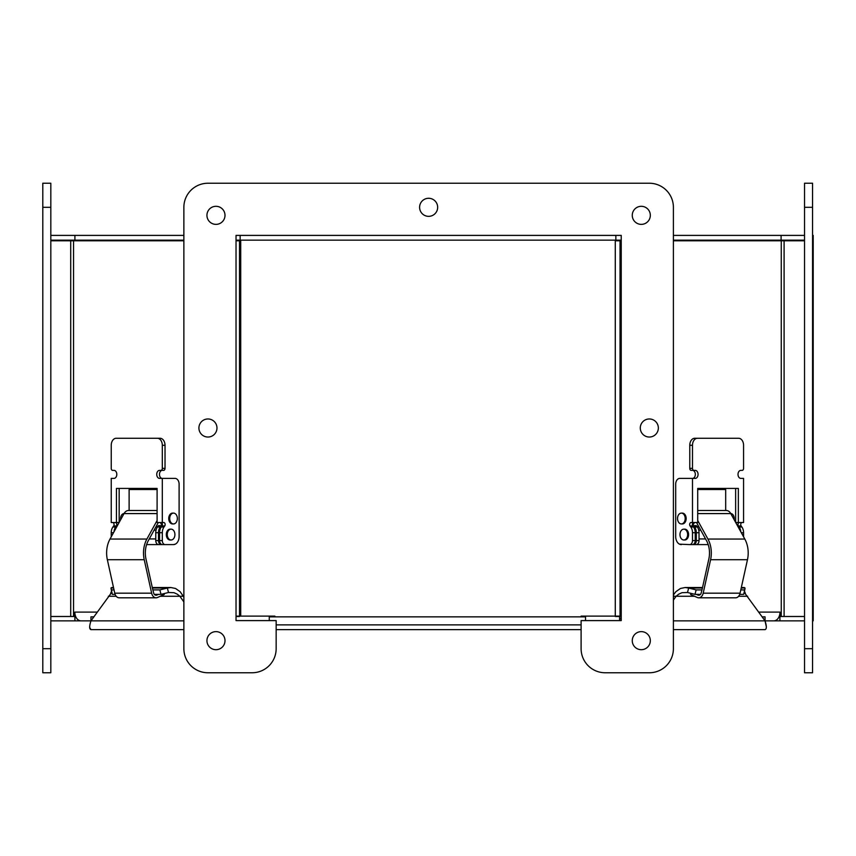 <?xml version="1.0" encoding="UTF-8"?>
<svg xmlns="http://www.w3.org/2000/svg" width="856" height="856" viewBox="0 0 856 856"><rect width="100%" height="100%" fill="white"/><g stroke="black" fill="none" stroke-linecap="round" stroke-linejoin="round"><path stroke-width="1.28" d="M766.345 626.86L765.05 620.868C766.741 626.185 766.741 629.107 765.05 629.631L673.394 629.631L673.394 648.688A24.075 24.075 0 0 1 649.319 672.763L605.181 672.763A24.075 24.075 0 0 1 581.106 648.688L581.106 620.6L621.231 620.6L621.231 235.4L236.031 235.4L240.151 235.4L240.151 240.151L236.031 240.151L236.031 240.793L239.519 240.793L239.519 616.491L236.031 616.491M581.106 629.631L276.156 629.631L276.156 648.688A24.075 24.075 0 0 1 252.081 672.763L207.944 672.763A24.075 24.075 0 0 1 183.869 648.688L183.869 629.631L90.95 629.631C89.259 629.107 89.259 626.185 90.95 620.868L90.95 616.855L93.786 616.855M50.825 240.793L183.869 240.793L183.869 240.151L74.9 240.151L74.9 235.4L50.825 235.4M74.9 235.4L183.869 235.4L183.869 207.312A24.075 24.075 0 0 1 207.944 183.238L649.319 183.238A24.075 24.075 0 0 1 673.394 207.312L673.394 235.4L781.1 235.4L781.1 240.151L804.533 240.151M781.1 240.151L673.394 240.151L673.394 240.793L804.533 240.793M621.231 616.491L620.033 616.491L620.033 240.793L621.231 240.793L621.231 240.151L240.151 240.151M621.231 235.4L615.849 235.4L615.849 240.151M50.825 240.151L74.9 240.151M812.558 240.151L813.2 240.151L813.2 235.4L812.558 235.4M804.533 235.4L781.1 235.4M739.723 594.364L743.65 594.364L744.795 589.902L745.03 588.029L744.292 587.505L741.328 587.505M673.394 595.006L675.833 591.71L680.456 588.479L685.153 587.516L688.652 588.029L687.496 592.502L681.986 592.694L678.701 594.182L676.112 596.268L673.394 600.12M673.394 596.268L694.548 596.268M762.215 616.855L765.05 616.855L765.05 620.868L744.185 592.277M111.708 587.516L110.97 588.029L112.35 594.364L115.111 594.364M183.869 601.907L179.888 596.268L177.299 594.182L174.014 592.694L168.504 592.502L167.348 588.029L170.847 587.516L175.544 588.479L180.167 591.71L183.869 597.156M160.275 596.268L183.238 596.268M111.815 592.277L90.95 620.868L81.02 620.868A8.763 6.195 90 0 1 74.825 612.104L97.145 612.104M168.504 592.502L161.014 594.364L159.858 589.902L167.348 588.029L152.4 588.029M702.423 588.029L688.652 588.029L696.142 589.902L694.986 594.364L687.496 592.502M159.858 589.902L152.86 589.902M114.03 589.902L111.205 589.902M700.508 594.364L694.986 594.364M744.795 589.902L740.793 589.902M701.963 589.902L696.142 589.902M161.014 594.364L154.315 594.364M673.394 629.631L765.05 629.631M581.106 624.88L276.156 624.88M89.719 627.544L90.95 629.631M269.266 616.855L585.536 616.855M812.558 240.793L813.2 240.793L813.2 616.117L812.558 616.117M813.2 616.117L813.2 620.868L812.558 620.868M673.394 620.868L773.781 620.868A8.763 6.195 -90 0 0 779.977 612.104L779.987 616.491L779.142 616.491M804.533 616.491L779.987 616.491M621.231 617.411A8.763 6.195 90 0 1 619.583 619.541M585.536 620.6L585.536 616.117L581.128 616.117L581.128 616.855M779.977 612.093L758.855 612.104M620.033 240.793L615.282 240.793L615.282 616.491L620.033 616.491M619.583 620.6L619.583 616.117L585.536 616.117M730.767 513.536A4.986 3.531 90 0 1 734.116 519.613M742.152 522.535A2.012 1.423 -90 0 0 740.836 523.776A2.012 1.423 -90 0 0 741.146 525.959L741.906 527.029A8.025 5.671 90 0 1 743.564 532.71L743.564 536.776M740.804 531.758A8.025 5.671 -90 0 0 739.177 527.029L738.418 525.959A2.012 1.423 90 0 1 738.118 523.776A2.012 1.423 90 0 1 739.423 522.535M693.799 522.535A2.012 1.423 -90 0 0 692.493 523.776A2.012 1.423 -90 0 0 692.804 525.959L693.563 527.029A8.025 5.671 90 0 1 695.222 532.71L695.222 540.585A4.013 2.836 90 0 1 692.386 544.598L689.658 544.598A4.013 2.836 -90 0 0 692.493 540.585L692.493 532.71A8.025 5.671 -90 0 0 690.835 527.029L690.075 525.959A2.012 1.423 90 0 1 689.765 523.776A2.012 1.423 90 0 1 691.081 522.535L692.493 522.535L692.493 478.397L695.222 478.397A4.013 2.836 90 0 0 698.057 474.385A4.013 2.836 90 0 0 695.222 470.372L693.916 470.372A2.001 1.423 -90 0 1 692.493 468.36L692.493 445.291A7.019 4.965 -90 0 1 697.458 438.272L738.6 438.272A7.019 4.965 -90 0 1 743.564 445.291L743.564 468.36A2.012 1.423 -90 0 1 742.152 470.372L740.847 470.372A4.013 2.836 90 0 0 738.011 474.385A4.013 2.836 90 0 0 740.847 478.397L743.564 478.397L743.564 522.535L738.353 522.535L738.353 488.423L697.704 488.423L697.704 522.535L692.493 522.535M679.514 544.159L689.658 544.598M681.376 544.598A8.025 5.671 90 0 1 675.694 536.573L675.694 484.175A5.778 4.087 90 0 1 679.782 478.397L692.493 478.397A4.013 2.836 90 0 0 695.329 474.385A4.013 2.836 90 0 0 692.493 470.372M724.048 488.423L724.048 489.525M735.636 522.374L735.636 488.423M693.916 470.372L691.188 470.372A2.001 1.423 -90 0 1 689.775 468.36L689.775 445.291A7.019 4.965 -90 0 1 694.74 438.272L697.458 438.272M740.847 470.372L742.152 470.372M735.721 522.535L738.353 522.535M696.538 522.535L706.5 540.628A20.062 14.188 90 0 1 708.854 558.947L702.295 588.596A4.013 2.836 90 0 1 702.209 588.939L700.989 593.668A4.013 2.836 90 0 1 698.742 595.241A4.013 2.836 90 0 1 697.897 595.059L696.335 594.364M690.589 594.513L697.351 597.509A6.581 4.654 -90 0 0 698.742 597.809A6.581 4.654 -90 0 0 703.183 593.187L710.587 559.717A22.631 16.007 -90 0 0 707.933 539.055L697.704 520.48M710.587 559.717L747.47 559.717L740.066 593.187A6.581 4.654 90 0 1 735.625 597.809L698.742 597.809M692.483 525.284A8.025 5.671 -90 0 0 694.344 522.535M747.47 559.717A22.631 16.007 -90 0 0 744.816 539.055L730.789 513.589A8.025 5.671 -90 0 0 726.316 510.497L697.704 510.497M696.613 525.959L697.373 527.029A8.025 5.671 90 0 1 699.031 532.71L699.031 540.585A4.013 2.836 90 0 1 696.196 544.598L693.467 544.598A4.013 2.836 -90 0 0 696.313 540.585L696.313 532.71A8.025 5.671 -90 0 0 694.644 527.029L693.884 525.959L696.613 525.959A2.012 1.423 -90 0 1 696.431 525.638L692.611 525.638M696.196 544.598L708.212 544.598M692.386 544.598L693.467 544.598M725.685 510.497L725.685 489.525L697.704 489.525M681.365 523.936L682.328 523.936A5.414 3.831 -90 0 0 684.779 522.684A5.414 3.831 -90 0 0 685.934 516.682A5.414 3.831 -90 0 0 682.328 513.108L681.365 513.108A5.414 3.831 -90 0 0 677.899 516.221A5.414 3.831 -90 0 0 678.423 521.978A5.414 3.831 -90 0 0 681.365 523.936A5.414 3.831 -90 0 0 685.196 518.522A5.414 3.831 -90 0 0 681.365 513.108M683.805 539.986L684.757 539.986A5.414 3.831 -90 0 0 684.95 539.986A5.414 3.831 -90 0 0 688.588 534.305A5.414 3.831 -90 0 0 684.757 529.158L683.805 529.158A5.414 3.831 -90 0 0 679.974 534.572A5.414 3.831 -90 0 0 683.805 539.986A5.414 3.831 -90 0 0 683.998 539.986A5.414 3.831 -90 0 0 687.635 534.433A5.414 3.831 -90 0 0 683.805 529.158M765.05 620.868L804.533 620.868M779.902 616.491L779.902 620.868M50.825 616.491L74.814 616.491L74.814 612.093M273.674 616.855L273.674 616.117L269.266 616.117L269.266 620.6M75.66 616.491L74.814 616.491M183.869 620.868L74.9 620.868L74.9 616.491M74.9 620.868L50.825 620.868M120.696 519.645A4.986 3.531 -90 0 1 124.067 513.536M162.308 522.535L157.097 522.535L157.097 488.423L116.448 488.423L116.448 522.535L111.237 522.535L111.237 478.397L113.955 478.397A4.013 2.836 -90 0 0 116.801 474.385A4.013 2.836 -90 0 0 113.955 470.372L112.65 470.372A2.001 1.423 90 0 1 111.237 468.36L111.237 445.291A7.019 4.965 90 0 1 116.202 438.272L157.344 438.272A7.019 4.965 90 0 1 162.308 445.291L162.308 468.36A2.012 1.423 90 0 1 160.885 470.372L159.58 470.372A4.013 2.836 -90 0 0 156.744 474.385A4.013 2.836 -90 0 0 159.58 478.397L162.308 478.397L162.308 522.535L163.721 522.535A2.012 1.423 -90 0 1 165.037 523.776A2.012 1.423 -90 0 1 164.726 525.959L163.967 527.029A8.025 5.671 90 0 0 162.308 532.71L162.308 540.585A4.013 2.836 90 0 0 165.144 544.598L162.415 544.598A4.013 2.836 -90 0 1 159.58 540.585L159.58 532.71A8.025 5.671 -90 0 1 161.249 527.029L162.009 525.959A2.012 1.423 90 0 0 162.308 523.776A2.012 1.423 90 0 0 161.003 522.535M115.378 522.535A2.012 1.423 -90 0 1 116.684 523.776A2.012 1.423 -90 0 1 116.384 525.959L115.624 527.029A8.025 5.671 90 0 0 113.998 531.811M111.237 536.819L111.237 532.71A8.025 5.671 -90 0 1 112.896 527.029L113.655 525.959A2.012 1.423 90 0 0 113.966 523.776A2.012 1.423 90 0 0 112.65 522.535M157.344 438.272L160.061 438.272A7.019 4.965 90 0 1 165.026 445.291L165.026 468.36A2.012 1.423 90 0 1 163.614 470.372L162.308 470.372A4.013 2.836 -90 0 0 159.473 474.385A4.013 2.836 -90 0 0 162.308 478.397L175.02 478.397A5.778 4.087 -90 0 1 179.107 484.175L179.107 536.573A8.025 5.671 -90 0 1 173.426 544.598L165.144 544.598M130.754 488.423L130.754 489.525M119.166 488.423L119.166 522.417M119.102 522.535L116.448 522.535M113.955 470.372L112.65 470.372M158.499 594.364L156.926 595.059A4.013 2.836 -90 0 1 156.081 595.241A4.013 2.836 -90 0 1 153.834 593.668L152.614 588.939A4.013 2.836 90 0 1 152.529 588.596L145.969 558.947A20.062 14.188 90 0 1 148.323 540.628L158.296 522.535M156.081 597.809L119.198 597.809A6.581 4.654 -90 0 1 114.758 593.187L107.353 559.717L144.236 559.717L151.64 593.187A6.581 4.654 90 0 0 156.081 597.809A6.581 4.654 90 0 0 157.472 597.509L164.245 594.513M107.353 559.717A22.631 16.007 -90 0 1 110.007 539.055L124.034 513.589A8.025 5.671 -90 0 1 128.507 510.497L157.097 510.497M144.236 559.717A22.631 16.007 -90 0 1 146.89 539.055L157.097 520.523M162.319 525.274A8.025 5.671 -90 0 1 160.479 522.535M175.287 544.159L173.426 544.598M162.415 544.598L158.606 544.598A4.013 2.836 -90 0 1 155.771 540.585L155.771 532.71A8.025 5.671 -90 0 1 157.429 527.029L158.189 525.959A2.012 1.423 90 0 0 158.371 525.638L161.099 525.638A2.012 1.423 -90 0 1 160.917 525.959L160.158 527.029A8.025 5.671 90 0 0 158.488 532.71L158.488 540.585A4.013 2.836 90 0 0 161.335 544.598M146.611 544.598L158.606 544.598M162.191 525.638L161.099 525.638M129.117 510.497L129.117 489.525L157.097 489.525M173.522 513.108L172.57 513.108A5.414 3.831 90 0 0 168.739 518.522A5.414 3.831 90 0 0 172.57 523.936L173.522 523.936A5.414 3.831 90 0 0 176.464 521.978A5.414 3.831 90 0 0 176.989 516.221A5.414 3.831 90 0 0 173.522 513.108A5.414 3.831 90 0 0 170.579 515.055A5.414 3.831 90 0 0 170.055 520.822A5.414 3.831 90 0 0 173.522 523.936M170.9 539.986A5.414 3.831 90 0 0 171.093 539.986A5.414 3.831 90 0 0 174.913 534.7A5.414 3.831 90 0 0 171.275 529.158A5.414 3.831 90 0 0 171.093 529.158A5.414 3.831 90 0 0 167.262 534.433A5.414 3.831 90 0 0 170.9 539.986M170.323 529.158A5.414 3.831 90 0 0 170.13 529.158A5.414 3.831 90 0 0 166.299 534.572A5.414 3.831 90 0 0 170.13 539.986L171.093 539.986M236.031 616.117L269.266 616.117M240.718 616.117L240.718 240.793L239.519 240.793M274.872 616.855L274.872 616.117L273.674 616.117M42.8 207.312L42.8 672.763L50.825 672.763L50.825 183.238L42.8 183.238L42.8 207.312L50.825 207.312M198.913 428A9.031 9.031 0 0 1 212.459 420.178A9.031 9.031 0 0 1 212.459 435.822A9.031 9.031 0 0 1 198.913 428M640.288 428A9.031 9.031 0 0 1 653.834 420.178A9.031 9.031 0 0 1 653.834 435.822A9.031 9.031 0 0 1 640.288 428M419.601 207.312A9.031 9.031 0 0 1 433.147 199.491A9.031 9.031 0 0 1 433.147 215.134A9.031 9.031 0 0 1 419.601 207.312M632.263 640.663A9.031 9.031 0 0 1 645.809 632.841A9.031 9.031 0 0 1 645.809 648.484A9.031 9.031 0 0 1 632.263 640.663M632.263 215.338A9.031 9.031 0 0 1 645.809 207.516A9.031 9.031 0 0 1 645.809 223.159A9.031 9.031 0 0 1 632.263 215.338M206.938 215.338A9.031 9.031 0 0 1 220.484 207.516A9.031 9.031 0 0 1 220.484 223.159A9.031 9.031 0 0 1 206.938 215.338M206.938 640.663A9.031 9.031 0 0 1 220.484 632.841A9.031 9.031 0 0 1 220.484 648.484A9.031 9.031 0 0 1 206.938 640.663M236.031 235.4L236.031 620.6L276.156 620.6L276.156 648.688M252.081 672.763L207.944 672.763M183.869 648.688L183.869 207.312M207.944 183.238L649.319 183.238M673.394 207.312L673.394 648.688M649.319 672.763L605.181 672.763M804.533 207.312L804.533 672.763L812.558 672.763L812.558 183.238L804.533 183.238L804.533 207.312L812.558 207.312M113.613 588.029L110.97 588.029M116.202 596.268L108.348 596.268M745.03 588.029L741.21 588.029M747.652 596.268L738.621 596.268M621.21 240.793L621.21 616.491M781.26 616.491L781.26 240.793M784.096 240.793L784.096 616.491M739.177 527.029L741.906 527.029M743.564 532.71L741.328 532.71M738.418 525.959L741.146 525.959M690.835 527.029L693.563 527.029M695.222 532.71L692.493 532.71M695.222 540.585L692.493 540.585M690.075 525.959L692.804 525.959M689.775 468.36L692.493 468.36M689.775 445.291L692.493 445.291M697.897 595.059L699.587 595.059M703.183 593.187L740.066 593.187M707.933 539.055L744.816 539.055M697.704 513.589L730.789 513.589M699.031 540.585L696.313 540.585M694.644 527.029L697.373 527.029M699.031 532.71L696.313 532.71M70.706 616.491L70.706 240.793M73.541 240.793L73.541 616.491M162.308 540.585L159.58 540.585M161.249 527.029L163.967 527.029M162.308 532.71L159.58 532.71M162.009 525.959L164.726 525.959M112.896 527.029L115.624 527.029M113.506 532.71L111.237 532.71M113.655 525.959L116.384 525.959M165.026 445.291L162.308 445.291M165.026 468.36L162.308 468.36M155.236 595.059L156.926 595.059M114.758 593.187L151.64 593.187M110.007 539.055L146.89 539.055M124.034 513.589L157.097 513.589M158.189 525.959L160.917 525.959M158.488 540.585L155.771 540.585M157.429 527.029L160.158 527.029M158.488 532.71L155.771 532.71M42.8 648.688L50.825 648.688M804.533 648.688L812.558 648.688M745.351 593.39L744.292 590.683M111.708 590.693L110.649 593.379M111.708 587.505L113.495 587.505M152.282 587.505L170.847 587.505M685.153 587.505L702.541 587.505M697.03 526.547L698.742 526.547M732.383 514.156L731.11 514.156M700.764 530.206L698.753 530.206M705.569 538.938L699.031 538.938M156.081 526.547L157.772 526.547M123.724 514.156L122.419 514.156M156.049 530.206L154.069 530.206M155.771 538.938L149.254 538.938M170.13 529.158L171.093 529.158"/></g></svg>
